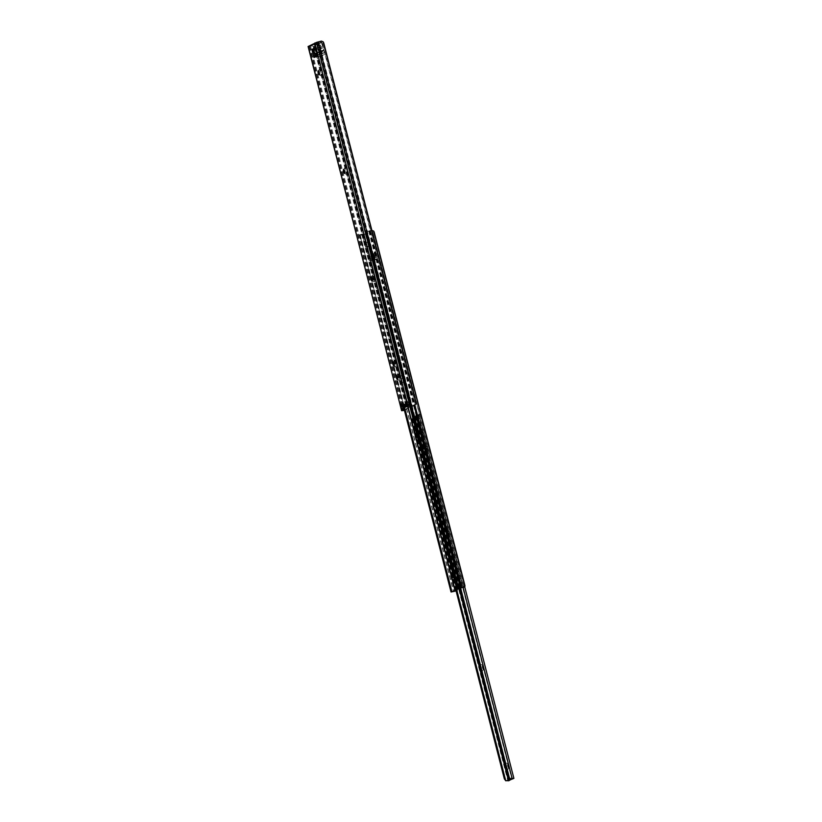 <?xml version="1.0" encoding="UTF-8"?>
<svg xmlns="http://www.w3.org/2000/svg" width="822" height="822" viewBox="0 0 822 822"><rect width="100%" height="100%" fill="white"/><g stroke="black" fill="none" stroke-linecap="round" stroke-linejoin="round"><path stroke-width="0.62" stroke-dasharray="4.11 3.08" d="M319.326 74.72A1.993 0.627 -103 0 0 319.439 74.73A1.993 0.627 -103 0 0 319.491 74.71A1.993 0.627 -103 0 0 319.583 72.572A1.993 0.627 -103 0 0 318.546 70.846A1.993 0.627 -103 0 0 318.443 70.898M319.532 74.001A3.247 1.017 -103 0 0 320.508 75.583A3.247 1.017 -103 0 0 320.96 75.655A3.247 1.017 -103 0 0 321.083 72.038A3.247 1.017 -103 0 0 319.347 69.387A3.247 1.017 -103 0 0 319.142 69.613A3.247 1.017 -103 0 0 318.957 71.463M344.634 173.298A1.993 0.627 -103 0 0 344.747 173.308A1.993 0.627 -103 0 0 344.798 173.288A1.993 0.627 -103 0 0 344.901 171.14A1.993 0.627 -103 0 0 343.853 169.414A1.993 0.627 -103 0 0 343.812 169.435A1.993 0.627 -103 0 0 343.76 169.476M344.839 172.569A3.247 1.017 -103 0 0 345.826 174.151A3.247 1.017 -103 0 0 346.268 174.233A3.247 1.017 -103 0 0 346.391 170.616A3.247 1.017 -103 0 0 344.654 167.955A3.247 1.017 -103 0 0 344.449 168.181A3.247 1.017 -103 0 0 344.264 170.041M372.243 280.836A1.993 0.627 -103 0 0 372.366 280.836A1.993 0.627 -103 0 0 372.407 280.826A1.993 0.627 -103 0 0 372.51 278.679A1.993 0.627 -103 0 0 371.472 276.952A1.993 0.627 -103 0 0 371.421 276.973A1.993 0.627 -103 0 0 371.369 277.004M372.458 280.107A3.247 1.017 -103 0 0 373.435 281.689A3.247 1.017 -103 0 0 373.876 281.761A3.247 1.017 -103 0 0 374.01 278.144A3.247 1.017 -103 0 0 372.263 275.493A3.247 1.017 -103 0 0 372.058 275.719A3.247 1.017 -103 0 0 371.873 277.569M394.108 365.965A1.993 0.627 -103 0 0 394.221 365.975A1.993 0.627 -103 0 0 394.272 365.954A1.993 0.627 -103 0 0 394.365 363.807A1.993 0.627 -103 0 0 393.327 362.081A1.993 0.627 -103 0 0 393.276 362.101A1.993 0.627 -103 0 0 393.224 362.142M394.313 365.235A3.247 1.017 -103 0 0 395.29 366.828A3.247 1.017 -103 0 0 395.742 366.9A3.247 1.017 -103 0 0 395.865 363.283A3.247 1.017 -103 0 0 394.128 360.622A3.247 1.017 -103 0 0 393.913 360.848A3.247 1.017 -103 0 0 393.728 362.708M397.56 379.404A1.993 0.627 -103 0 0 397.673 379.415A1.993 0.627 -103 0 0 397.817 377.247A1.993 0.627 -103 0 0 396.779 375.52A1.993 0.627 -103 0 0 396.728 375.541A1.993 0.627 -103 0 0 396.677 375.582M397.766 378.675A3.247 1.017 -103 0 0 398.742 380.267A3.247 1.017 -103 0 0 399.184 380.339A3.247 1.017 -103 0 0 399.317 376.723A3.247 1.017 -103 0 0 397.581 374.061A3.247 1.017 -103 0 0 397.365 374.287A3.247 1.017 -103 0 0 397.18 376.147M406.798 402.708L408.164 402.39L409.695 406.859L316.213 42.682L309.637 46.083L311.98 45.94L308.106 46.525M404.609 405.359L409.562 403.787L407.435 404.188L407.291 401.023L408.164 402.39M401.722 404.763L403.088 404.445L403.684 406.13L407.568 404.814L405.595 405.267L405.277 403.89L406.387 404.856L407.815 404.116M402.739 407.085L402.359 403.571L403.088 404.445M408.359 404.403L406.387 404.856M313.511 48.662A1.48 1.408 62.7 0 0 315.247 49.782L321.114 48.847L320.765 47.399A2.045 0.637 77 0 1 320.899 45.107A2.045 0.637 77 0 1 321.936 46.792L322.337 48.21L320.775 48.971L313.603 50.635L313.12 48.755L321.967 46.731L314.764 47.902L316.84 55.958L315.216 56.913M404.691 405.575L407.568 404.814M405.184 407.27L403.684 406.13M405.493 410.127L404.373 410.24L406.715 408.637A2.785 2.476 -95.8 0 0 406.828 406.767L407.496 406.695A2.785 2.476 84.2 0 1 407.383 408.575L404.414 410.373M315.371 47.892L314.703 47.953A2.785 2.476 -95.8 0 0 313.716 46.412L311.682 45.929L314.384 46.34A2.785 2.476 84.2 0 1 315.371 47.892L407.496 406.695M314.703 47.953L406.828 406.767M321.351 41.1L319.224 41.737L321.895 42.179A2.785 1.243 -106.6 0 1 322.614 43.864L414.74 402.677A2.785 1.243 -106.6 0 1 414.894 404.414L413.723 405.626M319.224 41.737L316.213 42.682M407.722 406.294L407.589 404.907M407.435 404.188L408.698 405.452L407.568 405.708M408.39 404.496L408.719 405.842L409.931 405.215L408.698 405.452M408.719 405.842L407.661 406.089M409.562 403.787L409.931 405.215M406.366 405.431L406.736 406.869M321.494 42.456L323.734 50.43A1.86 0.586 77 0 1 324.423 52.598L324.577 54.56L322.275 55.752L321.505 54.108A1.86 0.586 77 0 1 321.042 51.817L319.142 43.669L321.494 42.456L314.189 44.131L316.439 52.105A1.86 0.586 77 0 1 317.128 54.283L317.282 56.245L314.97 57.437L314.199 55.793A1.86 0.586 77 0 1 313.737 53.502L311.846 45.344L321.505 42.456M323.683 52.998L322.224 53.749L321.782 51.95L323.241 51.19L323.683 52.998L315.206 55.279M320.744 47.409L313.439 49.084L313.798 50.532L321.094 48.847L313.809 50.522M314.744 53.492L315.946 52.875L316.388 54.673M314.826 55.393L314.405 53.759M313.439 49.084L313.47 49.073A2.045 0.637 77 0 1 313.603 46.782A2.045 0.637 77 0 1 314.641 48.467L315.042 49.885L313.963 50.44L315.247 49.782M324.577 54.56L317.282 56.245M322.275 55.752L314.97 57.437M320.765 47.399L313.47 49.073M321.936 46.792L314.641 48.467M454.679 577.321A2.086 0.658 77 0 1 454.628 577.342A2.086 0.658 77 0 1 453.538 575.534A2.086 0.658 77 0 1 453.641 573.294A2.086 0.658 77 0 1 453.693 573.273A2.086 0.658 77 0 1 454.782 575.081A2.086 0.658 77 0 1 454.679 577.321M416.179 430.995A4.408 1.387 77 0 1 416.733 429.557A4.408 1.387 77 0 1 416.836 429.516A4.408 1.387 77 0 1 418.357 431.077L420.206 438.28A4.408 1.387 77 0 1 419.549 440.972A4.408 1.387 77 0 1 418.573 440.345M418.675 440.715A4.408 1.387 -103 0 0 418.46 436.338L417.72 433.471A4.408 1.387 -103 0 0 415.901 429.927M403.294 372.387L405.143 379.589A4.408 1.387 77 0 1 404.486 382.281A4.408 1.387 77 0 1 402.965 380.709L401.115 373.507A4.408 1.387 77 0 1 401.66 370.856A4.408 1.387 77 0 1 401.773 370.814A4.408 1.387 77 0 1 403.294 372.387L370.691 245.408L366.704 247.175L366.365 243.425L363.961 235.472L361.711 234.291L364.608 233.89L363.334 234.157L454.998 591.182M402.646 374.781A4.408 1.387 -103 0 0 400.396 371.133A4.408 1.387 -103 0 0 400.293 371.174A4.408 1.387 -103 0 0 400.119 376.086L400.859 378.952A4.408 1.387 -103 0 0 403.109 382.59A4.408 1.387 -103 0 0 403.386 377.647L402.646 374.781L403.982 374.472M366.201 243.476L366.704 247.175M370.434 245.244L369.705 241.678A12.433 0.945 165.6 0 0 366.17 243.291A12.433 0.945 165.6 0 0 366.376 243.394L364.454 243.898L365.369 247.484L369.54 245.603L368.174 241.966L369.222 245.562A13.923 1.058 -14.4 0 0 365.646 247.247A13.923 1.058 -14.4 0 0 365.79 247.34L364.865 243.754A13.923 1.058 -14.4 0 1 364.732 243.661A13.923 1.058 -14.4 0 1 368.307 241.987L365.091 232.051L371.565 230.294L365.225 232.081M370.732 245.192L370.619 245.264A12.433 0.945 165.6 0 0 369.366 245.706A12.433 0.945 165.6 0 0 367.085 246.877A12.433 0.945 165.6 0 0 367.29 246.98L367.187 247.042M368.184 241.966L369.869 241.617L370.681 245.192M366.818 231.712L370.691 245.408M457.618 589.168L456.868 586.107L458.584 587.227L458.995 588.942M456.59 588.388L461.152 586.641L458.604 587.227A1.48 1.408 62.7 0 1 458.584 587.227L458.101 585.346L455.645 586.61L456.148 588.48A1.48 1.408 -117.3 0 1 456.128 588.49M371.739 256.156L369.982 256.957L371.051 260.574L372.53 259.814L371.719 256.063L369.982 256.957L371.739 256.156A1.387 1.315 62.7 0 0 373.373 257.204L371.647 258.098L371.246 256.197L375.983 255.108L372.972 255.303L373.373 257.204M373.455 257.183L373.897 259.495L372.428 260.255L371.729 258.077L376.353 256.546L373.455 257.183M371.647 258.098A1.387 1.315 -117.3 0 1 370.013 257.05M366.335 231.578L411.216 406.366M369.232 230.92L414.062 405.534M370.116 230.653L414.946 405.267M367.855 231.403L369.725 230.931L372.428 231.516A2.785 1.243 -106.6 0 1 373.034 233.006L463.546 585.541A1.86 0.832 -106.6 0 1 463.639 586.764L462.642 587.576M369.725 230.931L461.389 587.905M368.78 231.198L460.443 588.182M366.263 243.456L367.29 246.98M366.376 243.404L455.491 590.597L363.93 233.921L367.3 234.445A2.785 2.476 84.2 0 1 368.102 235.832L367.434 235.893A2.785 2.476 -95.8 0 0 366.633 234.506L363.406 233.972L455.008 590.751M363.406 233.972L362.646 234.095M456.066 590.823L457.844 589.754A1.86 1.654 -95.8 0 0 457.946 588.429L458.614 588.367A1.86 1.654 84.2 0 1 458.512 589.693L456.097 590.956M367.434 235.893L457.946 588.429M368.102 235.832L458.614 588.367M363.334 234.157L454.504 591.234M362.841 234.219L359.954 234.887L451.617 591.902M359.954 234.887L360.519 234.506L362.379 235.832L364.783 243.785M453.58 576.664A2.086 0.658 -103 0 0 452.922 574.105M360.519 234.506L362.112 234.147M455.645 586.61L458.399 586.446L460.782 585.213L458.162 585.49L458.604 587.216L456.559 588.275M455.717 586.754L456.159 588.49M460.782 585.213L461.152 586.641M458.399 586.446L458.768 587.874M367.085 246.877L366.17 243.291M364.865 243.754L365.79 247.34M368.307 241.987L369.222 245.562M376.25 256.608L375.901 255.159L374.575 255.848L374.924 257.286L376.25 256.608L373.25 257.296L372.89 255.858L371.575 256.536L371.924 257.974L373.25 257.296M373.28 254.43L372.572 253.289L370.671 254.255L371.534 259.392L372.253 260.543L374.144 259.567L373.28 254.43L376.281 253.741L375.572 252.59L373.671 253.566L375.253 259.855L377.154 258.879L376.281 253.741M375.901 255.159L372.88 255.858L375.88 255.169M421.244 431.529A3.247 1.017 -103 0 0 421.121 435.157A3.247 1.017 -103 0 0 422.857 437.807A3.247 1.017 -103 0 0 423.063 437.581A3.247 1.017 -103 0 0 423.042 434.437A3.247 1.017 -103 0 0 421.686 431.612A3.247 1.017 -103 0 0 421.244 431.529M422.714 432.475A1.993 0.627 -103 0 0 422.611 434.622A1.993 0.627 -103 0 0 423.659 436.348A1.993 0.627 -103 0 0 423.7 436.328A1.993 0.627 -103 0 0 423.833 436.194A1.993 0.627 -103 0 0 423.823 434.263A1.993 0.627 -103 0 0 422.991 432.526A1.993 0.627 -103 0 0 422.765 432.464A1.993 0.627 -103 0 0 422.714 432.475M422.929 432.423A1.993 0.627 -103 0 0 422.827 434.571A1.993 0.627 -103 0 0 423.875 436.297A1.993 0.627 -103 0 0 423.916 436.277A1.993 0.627 -103 0 0 424.018 434.139A1.993 0.627 -103 0 0 422.97 432.413A1.993 0.627 -103 0 0 422.929 432.423M446.552 530.108A3.247 1.017 -103 0 0 446.428 533.725A3.247 1.017 -103 0 0 448.165 536.376A3.247 1.017 -103 0 0 448.37 536.16A3.247 1.017 -103 0 0 448.35 533.016A3.247 1.017 -103 0 0 447.004 530.18A3.247 1.017 -103 0 0 446.552 530.108M448.021 531.053A1.993 0.627 -103 0 0 447.928 533.201A1.993 0.627 -103 0 0 448.966 534.917A1.993 0.627 -103 0 0 449.007 534.906A1.993 0.627 -103 0 0 449.141 534.762A1.993 0.627 -103 0 0 449.131 532.841A1.993 0.627 -103 0 0 448.298 531.094A1.993 0.627 -103 0 0 448.072 531.033A1.993 0.627 -103 0 0 448.021 531.053M448.237 531.002A1.993 0.627 -103 0 0 448.144 533.149A1.993 0.627 -103 0 0 449.182 534.875A1.993 0.627 -103 0 0 449.223 534.855A1.993 0.627 -103 0 0 449.326 532.707A1.993 0.627 -103 0 0 448.288 530.981A1.993 0.627 -103 0 0 448.237 531.002M481.065 664.525A3.247 1.017 -103 0 0 480.942 668.142A3.247 1.017 -103 0 0 482.678 670.803A3.247 1.017 -103 0 0 482.884 670.577A3.247 1.017 -103 0 0 482.863 667.433A3.247 1.017 -103 0 0 481.517 664.597A3.247 1.017 -103 0 0 481.065 664.525M482.535 665.471A1.993 0.627 -103 0 0 482.442 667.618A1.993 0.627 -103 0 0 483.48 669.344A1.993 0.627 -103 0 0 483.521 669.324A1.993 0.627 -103 0 0 483.655 669.18A1.993 0.627 -103 0 0 483.644 667.259A1.993 0.627 -103 0 0 482.812 665.512A1.993 0.627 -103 0 0 482.586 665.45A1.993 0.627 -103 0 0 482.535 665.471M482.75 665.419A1.993 0.627 -103 0 0 482.648 667.567A1.993 0.627 -103 0 0 483.696 669.293A1.993 0.627 -103 0 0 483.737 669.272A1.993 0.627 -103 0 0 483.839 667.125A1.993 0.627 -103 0 0 482.802 665.399A1.993 0.627 -103 0 0 482.75 665.419M506.373 763.104A3.247 1.017 -103 0 0 506.249 766.721A3.247 1.017 -103 0 0 507.986 769.371A3.247 1.017 -103 0 0 508.191 769.145A3.247 1.017 -103 0 0 508.171 766.012A3.247 1.017 -103 0 0 506.825 763.176A3.247 1.017 -103 0 0 506.373 763.104M507.842 764.039A1.993 0.627 -103 0 0 507.749 766.186A1.993 0.627 -103 0 0 508.787 767.912A1.993 0.627 -103 0 0 508.839 767.892A1.993 0.627 -103 0 0 508.962 767.758A1.993 0.627 -103 0 0 508.952 765.827A1.993 0.627 -103 0 0 508.119 764.09A1.993 0.627 -103 0 0 507.893 764.028A1.993 0.627 -103 0 0 507.842 764.039M508.058 763.998A1.993 0.627 -103 0 0 507.965 766.135A1.993 0.627 -103 0 0 509.003 767.861A1.993 0.627 -103 0 0 509.044 767.851A1.993 0.627 -103 0 0 509.147 765.703A1.993 0.627 -103 0 0 508.109 763.977A1.993 0.627 -103 0 0 508.058 763.998M416.096 415.274L418.254 414.637L415.973 417.083L415.706 415.459L418.675 414.514L463.084 587.453M418.675 414.514L420.35 414.226L414.37 416.744L507.842 780.797L504.338 778.855M427.666 446.171L428.529 449.881L426.556 450.908L425.529 447.271A1.48 1.408 -117.3 0 1 424.522 449.018L425.18 451.227L427.152 450.199L426.176 446.038L421.049 448.288L424.039 447.137L424.522 449.018L426.659 447.918A1.48 1.408 62.7 0 0 427.666 446.171L425.529 447.271M509.044 780.664L507.842 780.797M414.37 416.744L418.706 414.668L415.706 415.459L509.065 779.061M413.055 416.888L411.986 419.148L414.113 416.775M412.356 419.107L504.718 778.814M411.986 419.148L455.963 590.432M412.387 417.175L416.168 431.889M418.162 439.667L456.354 588.439M425.18 451.227L426.556 450.908L425.18 451.227M415.973 417.083L459.94 588.316M416.692 416.867L460.669 588.12M426.659 447.918L423.402 448.689L421.419 449.716L424.522 449.018M314.764 47.902L313.12 48.755M407.322 403.746L405.811 404.527M405.082 404.907L403.571 405.678M309.637 46.083L403.15 410.26M309.791 46.176L403.232 410.106M310.572 46.094L403.355 407.455M313.716 46.412L406.715 408.637M314.384 46.34L407.383 408.575M309.298 46.474L402.811 410.661M308.517 46.556L402.03 410.743M322.614 43.864L323.889 43.484M416.014 402.297L414.74 402.677M321.895 42.179L414.894 404.414M318.751 41.871L412.254 406.058M317.271 42.312L410.774 406.5M407.65 406.027L409.017 405.708M404.167 406.006L405.595 405.267M315.443 56.8L316.819 56.482M315.463 56.276L316.84 55.958M322.203 48.179L321.834 46.741M320.549 49.032L320.19 47.604M313.665 49.104L315.309 48.251M320.775 48.971L320.405 47.532M315.042 49.885L322.337 48.21L321.957 46.731L314.682 48.447L321.967 46.782M321.741 42.836L314.446 44.511M323.611 50.111L316.306 51.796M323.734 50.43L316.439 52.105M324.423 52.598L317.128 54.283M321.505 54.108L314.199 55.793M321.042 51.817L313.737 53.502M321.001 51.457L313.696 53.142M319.131 44.183L311.836 45.857M319.142 43.669L311.846 45.344M323.221 51.2L315.925 52.885M322.245 53.738L314.949 55.413L322.224 53.749M321.782 51.95L314.764 53.564M417.72 433.471L419.056 433.163M369.705 241.678L370.619 245.264M418.028 439.41L455.809 586.538L458.645 585.696M420.206 438.28L458.532 585.757M405.143 379.589L418.357 431.077M402.965 380.709L416.179 432.208M370.784 245.203L458.943 588.562M368.513 246.538L401.115 373.507M372.541 259.29L373.918 258.981M370.814 260.184L372.191 259.875M372.972 255.303L371.246 256.197M365.173 231.989L410.034 406.736M365.132 232.071L409.993 406.756M365.523 231.814L410.404 406.613M366.078 231.64L410.959 406.438M464.82 585.161L463.546 585.541M373.034 233.006L374.308 232.626M372.428 231.516L463.639 586.764M367.074 231.588L458.738 588.603M366.725 231.701L458.388 588.716L366.715 231.701M361.803 234.249L453.467 591.265M361.906 234.26L453.569 591.234M366.633 234.506L457.844 589.754M367.3 234.445L458.512 589.693M359.697 234.938L451.36 591.953M359.399 234.969L403.705 407.537M359.748 234.794L404.095 407.517M360.221 234.609L404.588 407.404M366.807 247.011L407.722 406.356M366.931 246.96L407.989 406.89M369.52 245.624L457.762 589.189M456.097 586.497L456.868 586.107M457.351 590.648L456.539 590.73M372.53 259.814L373.897 259.495M371.061 260.564L372.438 260.245L371.051 260.574M376.034 256.587L375.664 255.159M374.308 257.481L373.938 256.053M371.791 256.546L373.517 255.652M374.863 257.317L374.503 255.889M376.332 256.556L375.962 255.128L376.353 256.546M366.109 233.91L367.691 233.54M362.379 235.832L363.961 235.472M364.331 243.456L365.924 243.086M368.061 241.524L369.653 241.165M403.386 377.647L404.722 377.339M400.859 378.952L402.194 378.644M400.119 376.086L401.455 375.777M418.46 436.338L419.795 436.03M370.671 254.255L373.671 253.566M370.619 255.806L373.62 255.118M371.534 259.392L374.544 258.704M374.144 259.567L377.154 258.879M374.195 258.016L377.206 257.327M371.575 256.536L374.575 255.848M371.934 257.964L374.945 257.276L371.924 257.974M420.361 414.175L464.697 586.867M420.35 414.226L513.853 778.403M416.651 416.127L510.154 780.314M416.384 416.23L509.887 780.417M414.976 416.466L459.149 588.511M415.562 416.302L459.734 588.367M424.039 447.137L426.176 446.038M418.696 414.689L512.198 778.855L418.706 414.668M418.295 414.75L511.808 778.927M425.036 450.99L426.402 450.672M427.152 450.199L428.529 449.881M427.163 449.891L428.539 449.572M423.741 448.596L423.371 447.158M421.604 449.696L421.244 448.257M425.858 446.582L423.731 447.682M423.402 448.689L423.032 447.26M421.429 449.706L421.059 448.278L421.419 449.716M319.213 74.668L320.508 75.583M318.371 71L319.142 69.613M344.521 173.237L345.826 174.151M343.678 169.568L344.449 168.181M372.13 280.775L373.435 281.689M371.287 277.106L372.058 275.719M393.995 365.913L395.29 366.828M393.152 362.235L393.913 360.848M397.447 379.353L398.742 380.267M396.605 375.685L397.365 374.287M405.955 401.321L407.332 401.002M401.023 403.869L402.4 403.551M403.9 404.208L405.277 403.89M309.545 46.155L403.047 410.342M322.327 48.159L321.967 46.731M323.241 51.19L315.946 52.875M320.899 45.107L313.603 46.782M453.251 577.661L454.628 577.342M415.47 429.834L416.836 429.516M400.396 371.133L401.773 370.814M370.886 245.244L459.036 588.542M365.091 232.051L409.952 406.767M361.711 234.291L453.374 591.306M359.378 234.989L403.684 407.527M364.732 243.661L365.646 247.247M403.109 382.59L404.486 382.281M418.182 441.291L419.549 440.972M452.316 573.592L453.693 573.273M420.381 414.185L464.718 586.836M426.967 447.805L424.84 448.904M423.823 447.651L425.96 446.552M508.119 764.09L506.825 763.176M508.962 767.758L508.191 769.145M482.812 665.512L481.517 664.597M483.655 669.18L482.884 670.577M448.298 531.094L447.004 530.18M449.141 534.762L448.37 536.16M422.991 432.526L421.686 431.612M423.833 436.194L423.063 437.581"/><path stroke-width="1.23" d="M318.289 70.908A1.993 0.627 -103 0 0 318.186 73.055A1.993 0.627 -103 0 0 319.224 74.781A1.993 0.627 -103 0 0 319.275 74.761A1.993 0.627 -103 0 0 319.368 72.613A1.993 0.627 -103 0 0 318.33 70.887A1.993 0.627 -103 0 0 318.289 70.908M318.443 70.898A1.993 0.627 -103 0 0 318.371 71A1.993 0.627 -103 0 0 318.381 72.922A1.993 0.627 -103 0 0 319.213 74.668A1.993 0.627 -103 0 0 319.326 74.72M318.957 71.463A3.247 1.017 -103 0 0 319.532 74.001M343.596 169.486A1.993 0.627 -103 0 0 343.493 171.623A1.993 0.627 -103 0 0 344.541 173.35A1.993 0.627 -103 0 0 344.582 173.339A1.993 0.627 -103 0 0 344.685 171.192A1.993 0.627 -103 0 0 343.637 169.466A1.993 0.627 -103 0 0 343.596 169.486M343.76 169.476A1.993 0.627 -103 0 0 343.678 169.568A1.993 0.627 -103 0 0 343.688 171.5A1.993 0.627 -103 0 0 344.521 173.237A1.993 0.627 -103 0 0 344.634 173.298M344.264 170.041A3.247 1.017 -103 0 0 344.839 172.569M371.205 277.014A1.993 0.627 -103 0 0 371.112 279.161A1.993 0.627 -103 0 0 372.15 280.888A1.993 0.627 -103 0 0 372.191 280.867A1.993 0.627 -103 0 0 372.294 278.73A1.993 0.627 -103 0 0 371.256 277.004A1.993 0.627 -103 0 0 371.205 277.014M371.369 277.004A1.993 0.627 -103 0 0 371.287 277.106A1.993 0.627 -103 0 0 371.308 279.038A1.993 0.627 -103 0 0 372.13 280.775A1.993 0.627 -103 0 0 372.243 280.836M371.873 277.569A3.247 1.017 -103 0 0 372.458 280.107M393.06 362.153A1.993 0.627 -103 0 0 392.967 364.29A1.993 0.627 -103 0 0 394.005 366.016A1.993 0.627 -103 0 0 394.057 366.006A1.993 0.627 -103 0 0 394.149 363.858A1.993 0.627 -103 0 0 393.111 362.132A1.993 0.627 -103 0 0 393.06 362.153M393.224 362.142A1.993 0.627 -103 0 0 393.152 362.235A1.993 0.627 -103 0 0 393.163 364.167A1.993 0.627 -103 0 0 393.995 365.913A1.993 0.627 -103 0 0 394.108 365.965M393.728 362.708A3.247 1.017 -103 0 0 394.313 365.235M396.512 375.592A1.993 0.627 -103 0 0 396.42 377.74A1.993 0.627 -103 0 0 397.458 379.466A1.993 0.627 -103 0 0 397.509 379.445A1.993 0.627 -103 0 0 397.601 377.298A1.993 0.627 -103 0 0 396.564 375.572A1.993 0.627 -103 0 0 396.512 375.592M396.677 375.582A1.993 0.627 -103 0 0 396.605 375.685A1.993 0.627 -103 0 0 396.615 377.606A1.993 0.627 -103 0 0 397.447 379.353A1.993 0.627 -103 0 0 397.56 379.404M397.18 376.147A3.247 1.017 -103 0 0 397.766 378.675M404.414 410.373L401.619 410.712L308.106 46.525L316.604 42.374L410.106 406.561L408.349 407.178L405.955 401.321L406.058 404.506L407.691 405.688M407.743 406.345L404.167 407.507L402.318 406.448L400.992 403.879L401.732 410.599L404.362 410.24M407.661 406.089L406.315 406.397L403.9 404.208L403.818 405.77L404.691 405.575M413.723 405.626L408.349 407.178L314.847 43.001M410.106 406.561L413.343 405.749M315.216 56.913L313.603 50.635A1.48 1.408 -117.3 0 1 311.857 49.515L314.045 57.519L315.463 56.276L313.511 48.662L311.857 49.515M403.109 410.281L402.739 407.085M401.619 410.712L308.271 46.392M316.604 42.374L321.351 41.1L323.159 41.799L416.168 404.034A2.785 1.243 73.4 0 0 416.014 402.297L323.889 43.484A2.785 1.243 73.4 0 0 323.159 41.799M412.726 405.924L416.168 404.034M403.818 405.77L405.544 406.798L407.722 406.294M400.941 405.739L401.979 405.493M405.76 402.677L406.726 402.451M452.922 574.105A2.086 0.658 -103 0 0 452.316 573.592A2.086 0.658 -103 0 0 452.264 573.612A2.086 0.658 -103 0 0 452.162 575.852A2.086 0.658 -103 0 0 453.251 577.661A2.086 0.658 -103 0 0 453.302 577.64A2.086 0.658 -103 0 0 453.58 576.664M415.901 429.927A4.408 1.387 -103 0 0 415.47 429.834A4.408 1.387 -103 0 0 415.357 429.875A4.408 1.387 -103 0 0 415.192 434.776L415.922 437.643A4.408 1.387 -103 0 0 418.182 441.291A4.408 1.387 -103 0 0 418.675 440.715M418.573 440.345A4.408 1.387 77 0 1 418.028 439.41L416.179 432.208A4.408 1.387 77 0 1 416.179 430.995M463.639 586.764L458.995 588.942L457.186 588.829L464.913 586.384A1.86 0.832 73.4 0 0 464.82 585.161L374.308 232.626A2.785 1.243 73.4 0 0 373.702 231.136L371.565 230.294M456.097 590.956L451.042 592.004L456.611 590.175L456.59 588.388M456.611 590.175L453.374 591.306L456.066 590.823M411.216 406.366L458.008 588.603M414.062 405.534L460.895 587.936M414.946 405.267L461.779 587.679M464.317 587.083L462.642 587.576L464.913 586.384L373.702 231.136M456.559 588.275L456.159 588.49A1.48 1.408 -117.3 0 1 456.148 588.49L454.412 587.37L455.254 590.494M463.084 587.453L512.147 778.568L513.894 778.372L507.842 780.797M455.963 590.432L504.338 778.855L505.746 780.777L509.065 780.489L512.219 778.855L509.065 779.061L508.335 776.79L509.054 776.574C509.424 778.331 510.452 778.999 512.147 778.568M416.168 431.889L418.162 439.667M456.354 588.439L505.746 780.777M508.499 780.756L509.044 780.664M459.94 588.316L508.335 776.79M460.669 588.12L509.054 776.574M403.355 407.455L404.075 410.281M404.588 405.267L406.058 404.506M402.318 406.448L403.787 405.688M318.083 41.943L411.586 406.119M405.544 406.798L404.167 407.507M401.783 409.048L403.16 408.74M407.578 405.749L406.315 406.397M313.809 57.129L315.186 56.821M410.034 406.736L456.837 589.004M409.993 406.756L456.785 589.035M410.404 406.613L457.186 588.829M410.959 406.438L457.751 588.655M403.705 407.537L451.062 591.984M404.095 407.517L451.412 591.809M404.588 407.404L451.884 591.624M407.722 406.356L455.018 590.586M407.989 406.89L455.152 590.545M454.412 587.37L456.097 586.497M415.922 437.643L417.257 437.345M415.192 434.776L416.528 434.478M464.697 586.867L513.863 778.362M459.149 588.511L508.479 780.653M459.734 588.367L509.065 780.489M513.37 778.424L510.924 779.153M408.359 407.178L409.736 406.859M409.952 406.767L456.765 589.066M403.684 407.527L451.042 592.004M464.718 586.836L513.894 778.372"/></g></svg>
